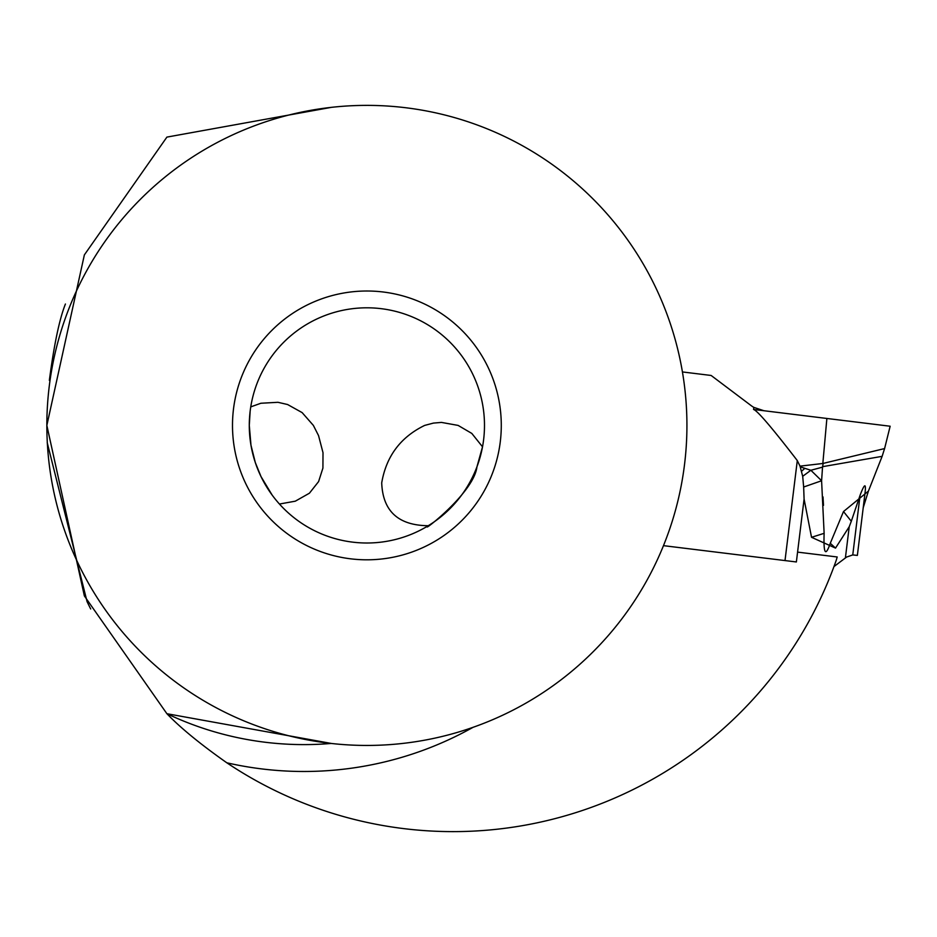 <?xml version="1.0" encoding="UTF-8"?>
<svg xmlns="http://www.w3.org/2000/svg" width="937" height="937" viewBox="0 0 937 937"><rect width="100%" height="100%" fill="white"/><g stroke="black" fill="none" stroke-linecap="round" stroke-linejoin="round"><path stroke-width="1.41" d="M833.965 566.58L846.591 557.058L852.764 554.927L857.367 555.407L865.191 491.62L857.367 555.407M663.478 545.65L796.368 561.966L804.087 499.093L811.536 537.299L835.523 548.098L849.227 526.723L851.3 521.265L843.499 511.543L830.276 543.284C825.474 557.152 823.424 553.826 824.127 533.329L821.597 480.751L822.534 467.141L810.868 470.269L821.597 480.751L803.653 487.017L804.087 499.093M751.005 405.51L711.136 375.468L682.429 371.942L711.136 375.468L751.005 405.51A26.88 26.88 0 0 0 753.817 407.372L763.901 410.722L826.879 418.464L753.559 409.457L753.817 407.372A26.88 26.88 0 0 1 751.005 405.51A26.88 26.88 0 0 0 753.817 407.372L763.901 410.722M785.007 560.572L797.293 460.571C771.854 427.553 757.272 410.511 753.559 409.457M822.827 463.487L884.598 448.565L890.15 426.23L826.879 418.464L822.827 463.487L800.022 466.146L802.693 476.312L803.653 487.017M797.282 460.582L800.011 466.146M800.28 466.86L810.868 470.269L802.693 476.312M822.534 467.141L823.084 463.862M863.293 507.093L868.423 491.093L882.127 456.342L822.944 466.614M863.223 507.69L868.423 491.093L843.499 511.543M823.506 505.348L823.002 496.915M811.536 537.299L824.127 533.329M801.615 471.206L804.86 468.301M835.523 548.098L830.276 543.284M865.191 491.62L865.191 491.609C866.022 482.824 864.324 484.054 860.084 495.275L851.3 521.265M863.609 504.528L863.399 506.226M797.574 552.116L837.198 556.976A488.376 488.376 0 0 1 836.343 559.986A406.225 406.225 0 0 1 226.836 762.8A346.081 346.081 0 0 0 473.044 727.323M226.836 762.8C200.612 744.353 180.63 727.99 166.903 713.713A319.201 319.201 0 0 0 330.913 743.463M331.475 107.333L166.903 137.107L84.365 254.899L46.85 425.41A320.032 320.032 0 0 1 366.882 105.377A320.032 320.032 0 0 1 686.926 425.41A320.032 320.032 0 0 1 366.882 745.442A320.032 320.032 0 0 1 46.85 425.41L84.365 595.909L166.903 713.713L331.44 743.474M89.003 605.607L87.071 601.636L47.225 442.674M46.909 418.464L46.991 414.833M49.356 380.363C54.088 344.535 59.441 319.095 65.414 304.021M90.69 608.98L88.383 604.353M232.493 425.41A134.401 134.401 0 0 0 366.882 559.811A134.401 134.401 0 0 0 501.283 425.41A134.401 134.401 0 0 0 366.882 291.009A134.401 134.401 0 0 0 232.493 425.41M484.488 425.41A117.593 117.593 0 0 0 366.882 307.804A117.593 117.593 0 0 0 249.289 425.41A117.593 117.593 0 0 0 366.882 543.003A117.593 117.593 0 0 0 484.488 425.41M250.144 411.226L249.289 425.41L250.975 445.227L255.309 462.55L260.99 476.546L272.093 494.994M250.753 406.881L260.896 403.25L277.949 402.301L287.6 404.526L302.136 412.608L313.368 425.41L318.545 435.6L323.007 452.688L322.914 468.09L318.603 481.571L309.421 493.202L295.307 501.178L279.437 504.036M476.933 466.884C473.841 493.459 418.78 534.793 428.256 525.727C398.307 525.423 382.8 511.145 381.71 482.883C386.243 456.296 400.567 437.134 424.672 425.41L433.433 423.091L441.468 422.411L458.111 425.41L471.803 433.421L482.52 446.808L476.933 466.884M826.879 418.464L853.373 421.709M849.227 526.723L845.385 558.007M860.084 495.275L852.764 554.927M882.127 456.342L884.598 448.507"/></g></svg>
